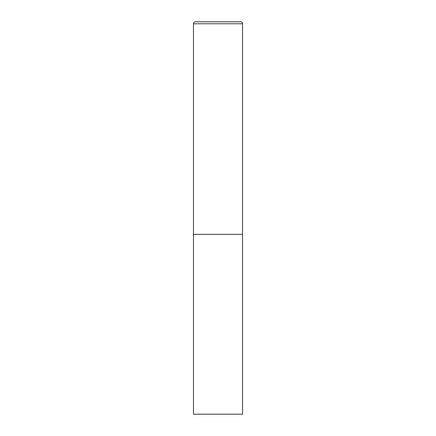 <?xml version="1.0" encoding="UTF-8"?>
<svg xmlns="http://www.w3.org/2000/svg" width="436" height="436" viewBox="0 0 436 436"><rect width="100%" height="100%" fill="white"/><g stroke="black" fill="none" stroke-linecap="round" stroke-linejoin="round"><path stroke-width="0.65" d="M193.475 23.762L193.475 414.2L242.525 414.2L242.525 234.35L193.475 234.35L242.525 234.35L242.525 23.762A1.962 1.962 0 0 0 240.563 21.8L195.437 21.8A1.962 1.962 0 0 0 193.475 23.762L242.525 23.762"/></g></svg>
